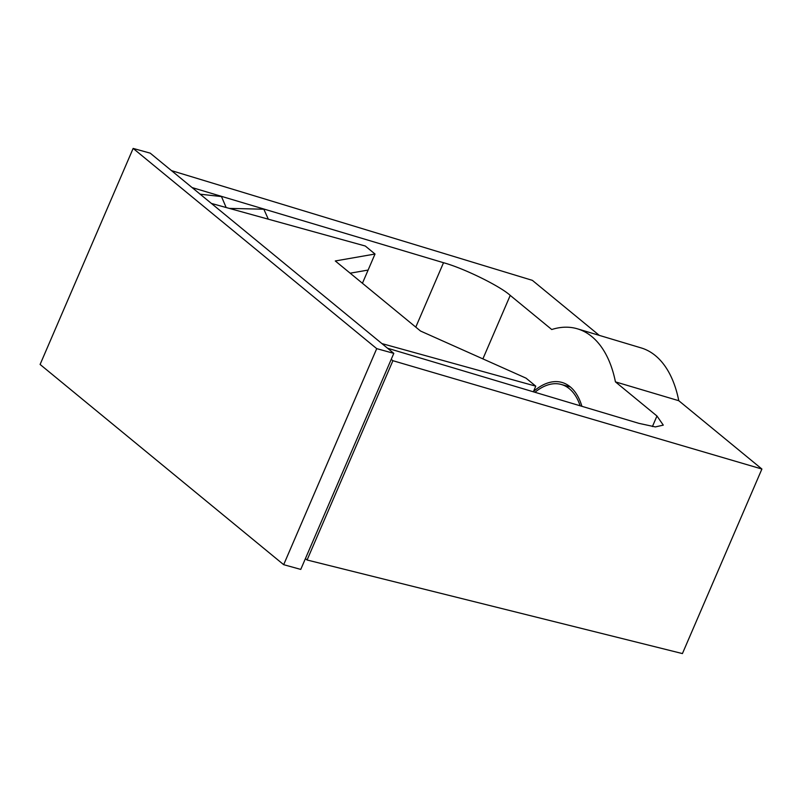 <?xml version="1.0" encoding="UTF-8"?>
<svg xmlns="http://www.w3.org/2000/svg" width="802" height="802" viewBox="0 0 802 802"><rect width="100%" height="100%" fill="white"/><g stroke="black" fill="none" stroke-linecap="round" stroke-linejoin="round"><path stroke-width="1.2" d="M211.397 203.437L365.281 246.013L375.015 254.023L335.286 260.961L420.539 331.036L526.042 378.153L535.776 386.163L381.902 343.587M376.719 348.639L133.142 148.42L40.1 364.459L283.677 564.678L300.76 569.41L393.802 353.361L376.719 348.639L283.677 564.678M533.35 391.807L535.776 386.163M133.142 148.42L150.225 153.152L393.802 353.361M375.015 254.023L368.118 270.063L350.163 273.191M368.118 270.063L362.424 283.266M581.901 406.313A69.343 38.586 -74.5 0 0 570.192 386.815A69.343 38.586 -74.5 0 0 561.811 382.394A69.343 38.586 -74.5 0 0 533.48 391.496M482.884 358.885L510.232 295.397L551.746 329.522A125.152 69.644 105.5 0 1 577.48 328.84L641.169 347.918A123.759 68.862 105.5 0 1 655.354 355.587A123.759 68.862 105.5 0 1 678.773 400.709L761.9 469.03L682.422 653.58L307.086 559.996L392.91 360.7L761.9 469.03M577.48 328.84A125.152 69.644 105.5 0 1 591.826 336.589A125.152 69.644 105.5 0 1 615.435 381.872L678.773 400.709M510.232 295.397C500.067 286.053 463.386 268.089 443.516 262.715L192.109 187.578M387.556 348.228L638.963 423.366L655.364 426.915L663.294 425.13L656.958 416.007L615.435 381.872M171.468 170.615L532.358 280.349L599.294 335.376M305.412 558.623L307.086 559.996M392.91 360.7L391.236 359.326M200.179 194.204L221.482 196.57L226.154 207.517M229.302 208.39L263.838 209.222L268.319 219.187M414.173 356.178L415.647 356.619M456.528 368.84L457.992 369.281M534.954 392.278A67.208 37.403 105.5 0 1 561.24 384.459A67.208 37.403 105.5 0 1 580.137 405.782M415.777 327.126L443.516 262.715M652.417 426.554L656.958 416.007M561.24 384.459L570.392 386.985"/></g></svg>
